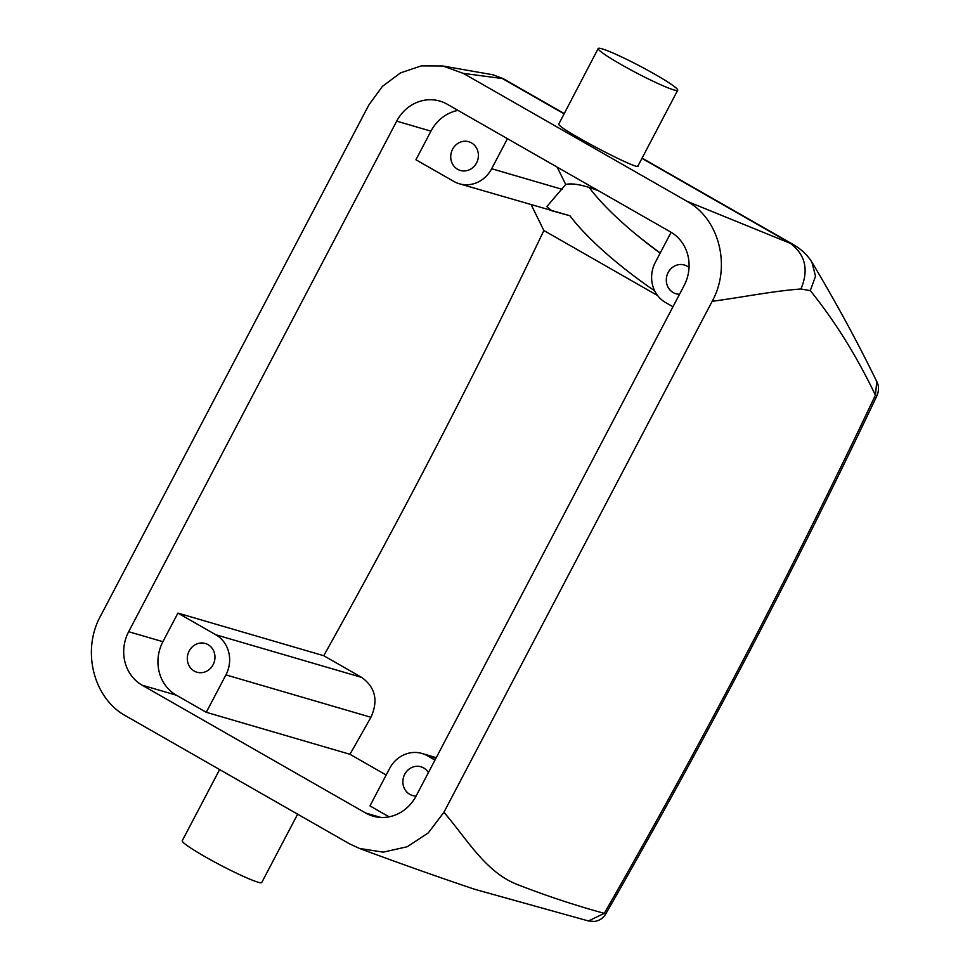 <?xml version="1.0" encoding="UTF-8"?>
<svg xmlns="http://www.w3.org/2000/svg" width="970" height="970" viewBox="0 0 970 970"><rect width="100%" height="100%" fill="white"/><g stroke="black" fill="none" stroke-linecap="round" stroke-linejoin="round"><path stroke-width="1.45" d="M589.202 187.477A124.73 29.161 -144.4 0 0 605.923 206.877A124.73 29.161 -144.4 0 0 660.158 253.158M635.386 233.879A144.688 33.817 -144.4 0 0 660.243 252.988M598.599 190.811A124.73 29.161 -144.4 0 0 565.704 184.458L546.837 206.61L551.76 210.745L569.96 215.776A124.73 29.161 -144.4 0 0 586.171 234.498A124.73 29.161 -144.4 0 0 654.689 290.867M569.96 215.776L459.319 183.766A29.937 27.475 106.3 0 1 453.851 181.438L415.924 159.759L430.947 131.144A39.916 36.63 106.3 0 1 457.961 110.386M531.221 204.779L543.867 230.52L657.587 295.547M672.974 306.762L665.42 302.434A29.937 27.475 106.3 0 1 655.332 262.337L671.107 232.279M565.704 184.458L557.18 167.131M459.319 183.766A29.937 27.475 106.3 0 0 491.669 168.731L507.443 138.686M564.079 113.466L503.212 78.655L463.308 73.38L686.857 201.226L793.351 244.585C801.22 249.157 807.404 255.001 811.902 262.118L815.515 276.256L810.302 290.636L800.929 288.999C809.113 269.563 805.294 254.128 789.447 242.706L641.946 158.365M877.098 395.396C794.03 570.372 703.565 743.25 605.704 914.019L604.286 913.352A2973.62 1153.415 119.8 0 0 875.413 395.178L876.783 381.634C877.171 382.277 880.19 387.442 877.098 395.396L875.413 395.178C856.619 355.941 834.915 321.094 810.302 290.636M206.283 712.307L225.925 674.89A29.937 27.475 106.3 0 0 215.837 634.78L177.91 613.101L162.899 641.703A39.916 36.63 106.3 0 0 176.346 695.187L206.283 712.307L349.94 754.284L386.169 775.006M177.91 613.101L323.75 655.72C402.198 515.276 475.579 373.535 543.867 230.52M365.666 813.018L142.105 685.172A39.916 36.63 106.3 0 1 128.658 631.7L396.706 121.141A39.916 36.63 106.3 0 1 439.846 101.086A39.916 36.63 106.3 0 1 447.134 104.19L670.682 232.036A39.916 36.63 106.3 0 1 684.129 285.507L416.082 796.067A39.916 36.63 106.3 0 1 372.953 816.122A39.916 36.63 106.3 0 1 365.666 813.018L380.761 817.431M349.94 754.284A2953.662 1145.679 119.8 0 0 370.94 717.279C378.47 700.595 375.378 687.306 361.677 677.412L323.75 655.72M679.546 294.25A14.962 13.738 106.3 0 1 675.932 293.74A14.962 13.738 106.3 0 1 666.487 277.59A14.962 13.738 106.3 0 1 680.467 264.495A14.962 13.738 106.3 0 1 684.323 265.004A14.962 13.738 106.3 0 1 689.039 267.562M464.909 141.22A14.962 13.738 106.3 0 1 468.765 141.729A14.962 13.738 106.3 0 1 478.21 157.88A14.962 13.738 106.3 0 1 464.218 170.962A14.962 13.738 106.3 0 1 460.362 170.465A14.962 13.738 106.3 0 1 450.917 154.303A14.962 13.738 106.3 0 1 464.909 141.22M503.212 78.655L493.002 74.799L442.841 65.984L421.32 65.875L400.513 72.895L382.435 86.354L368.855 104.978L100.601 615.926C81.31 650.688 93.544 698.63 125.93 715.981L349.491 843.827L359.518 848.459L383.32 852.145L407.218 846.737L428.279 832.89L443.92 812.266L712.174 301.306C731.465 266.556 719.267 218.589 686.857 201.226M493.002 74.799L501.478 78.036L563.934 113.745M598.199 48.5A44.899 3.831 27.7 0 0 598.211 48.949A44.899 3.831 27.7 0 0 638.163 73.805A44.899 3.831 27.7 0 0 677.703 90.246A44.899 3.831 27.7 0 0 677.69 89.798A44.899 3.831 27.7 0 0 637.739 64.942A44.899 3.831 27.7 0 0 598.199 48.5L558.684 124.233C559.399 129.41 643.498 173.327 637.896 165.591M800.929 288.999C773.478 290.939 740.377 297.608 712.174 301.306M605.704 914.019L605.704 914.019C603.11 918.287 599.339 920.76 594.392 921.439L588.45 920.954L604.286 913.352C573.913 904.998 544.534 895.225 516.149 884.034C485.279 871.533 466.521 838.516 443.92 812.266M201.481 642.977A14.962 13.738 106.3 0 1 205.337 643.486A14.962 13.738 106.3 0 1 214.782 659.636A14.962 13.738 106.3 0 1 200.79 672.719A14.962 13.738 106.3 0 1 196.934 672.222A14.962 13.738 106.3 0 1 187.489 656.072A14.962 13.738 106.3 0 1 201.481 642.977M442.841 65.984L463.308 73.38M434.972 760.104L427.418 755.775A29.937 27.475 106.3 0 0 421.95 753.46A29.937 27.475 106.3 0 0 389.6 768.495L369.958 805.9L389.067 816.837M416.118 796.006A14.962 13.738 106.3 0 1 412.505 795.497A14.962 13.738 106.3 0 1 403.059 779.346A14.962 13.738 106.3 0 1 417.039 766.264A14.962 13.738 106.3 0 1 420.895 766.761A14.962 13.738 106.3 0 1 428.4 772.617M219.62 769.562L182.251 840.747A44.899 3.831 27.7 0 0 182.275 841.196A44.899 3.831 27.7 0 0 222.227 866.052A44.899 3.831 27.7 0 0 261.767 882.494L297.632 814.182M491.669 168.731L562.212 189.344M396.706 121.141L430.947 131.144M128.658 631.7L162.899 641.703M215.837 634.78L361.677 677.412M142.105 685.172L176.346 695.187M225.925 674.89L370.94 717.279M427.418 755.775L435.93 758.273M642.091 158.086L793.363 244.585M876.807 381.695C858.22 343.356 836.601 303.513 811.938 262.179M421.95 753.46L436.257 757.643M637.945 165.991L677.703 90.246M588.523 920.979L474.912 889.357C438.319 877.074 399.858 863.433 359.518 848.459"/></g></svg>
